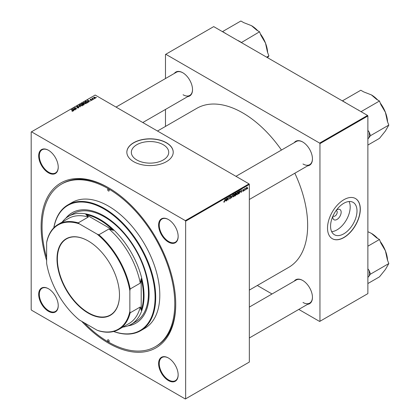 <?xml version="1.0" encoding="UTF-8"?>
<svg xmlns="http://www.w3.org/2000/svg" width="420" height="420" viewBox="0 0 420 420"><rect width="100%" height="100%" fill="white"/><g stroke="black" fill="none" stroke-linecap="round" stroke-linejoin="round"><path stroke-width="0.63" d="M136.82 159.973A18.69 10.789 180 0 1 131.345 152.339A18.69 10.789 180 0 1 142.879 142.375A18.69 10.789 180 0 1 163.249 144.711A18.69 10.789 180 0 1 168.725 152.339A18.69 10.789 180 0 1 157.185 162.309A18.69 10.789 180 0 1 136.82 159.973M166.425 142.732A23.184 13.382 0 0 0 141.162 139.828A23.184 13.382 0 0 0 126.851 152.197A23.184 13.382 0 0 0 133.639 161.658A23.184 13.382 0 0 0 158.907 164.561A23.184 13.382 0 0 0 173.219 152.197A23.184 13.382 0 0 0 166.425 142.732M173.219 152.271A23.184 13.382 0 0 0 166.425 142.879A23.184 13.382 0 0 0 141.22 139.96A23.184 13.382 0 0 0 126.851 152.271M168.383 380.546A13.823 7.98 60 0 1 158.608 363.615A13.823 7.98 60 0 1 168.383 357.977L168.383 357.977A13.823 7.98 60 0 1 178.154 374.903A13.823 7.98 60 0 1 168.383 380.546M168.541 358.071A13.377 7.723 -120 0 0 162.01 357.494A13.377 7.723 -120 0 0 159.957 368.214A13.377 7.723 -120 0 0 168.698 380A13.377 7.723 -120 0 0 175.382 380.662A13.377 7.723 -120 0 0 178.154 374.719M48.463 311.309A13.823 7.98 60 0 1 38.687 294.383A13.823 7.98 60 0 1 48.463 288.74L48.463 288.74A13.823 7.98 60 0 1 58.233 305.666A13.823 7.98 60 0 1 48.463 311.309M48.62 288.834A13.377 7.723 -120 0 0 42.089 288.262A13.377 7.723 -120 0 0 40.037 298.977A13.377 7.723 -120 0 0 48.778 310.763A13.377 7.723 -120 0 0 55.461 311.425A13.377 7.723 -120 0 0 58.233 305.482M48.463 172.835A13.823 7.98 60 0 1 38.687 155.909A13.823 7.98 60 0 1 48.463 150.266L48.463 150.266A13.823 7.98 60 0 1 58.233 167.191A13.823 7.98 60 0 1 48.463 172.835M48.62 150.36A13.377 7.723 -120 0 0 42.089 149.788A13.377 7.723 -120 0 0 40.037 160.503A13.377 7.723 -120 0 0 48.778 172.289A13.377 7.723 -120 0 0 55.461 172.951A13.377 7.723 -120 0 0 58.233 167.008M168.383 242.072A13.823 7.98 60 0 1 158.608 225.146A13.823 7.98 60 0 1 168.383 219.503L168.383 219.503A13.823 7.98 60 0 1 178.154 236.428A13.823 7.98 60 0 1 168.383 242.072M168.541 219.597A13.377 7.723 -120 0 0 162.01 219.02A13.377 7.723 -120 0 0 159.957 229.74A13.377 7.723 -120 0 0 168.698 241.526A13.377 7.723 -120 0 0 175.382 242.188A13.377 7.723 -120 0 0 178.154 236.245M294.247 142.674A13.823 7.98 60 0 1 302.678 141.965L302.678 141.965A13.823 7.98 60 0 1 312.449 158.891A13.823 7.98 60 0 1 307.624 165.842M302.836 142.06A13.377 7.723 -120 0 0 296.305 141.488L235.961 176.327M174.326 73.437A13.823 7.98 60 0 1 182.758 72.733L182.758 72.733A13.823 7.98 60 0 1 192.528 89.66A13.823 7.98 60 0 1 187.703 96.605M182.915 72.823A13.377 7.723 -120 0 0 176.384 72.251L116.041 107.09M294.247 281.148A13.823 7.98 60 0 1 302.678 280.439L302.678 280.439A13.823 7.98 60 0 1 312.449 297.365A13.823 7.98 60 0 1 307.624 304.311M302.836 280.534A13.377 7.723 -120 0 0 296.305 279.962L249.338 307.078M46.63 260.547A95.183 54.957 60 0 1 108.423 187.688A95.183 54.957 60 0 1 175.728 304.264A95.183 54.957 60 0 1 108.423 343.124A95.183 54.957 60 0 1 81.732 321.347M108.895 187.966A93.849 54.185 -120 0 0 62.444 183.587L61.498 184.133A93.849 54.185 -120 0 0 46.63 257.68M249.338 290.094L288.635 267.409A91.838 53.025 -120 0 0 294.835 173.224M281.458 150.055A91.838 53.025 -120 0 0 242.718 112.88A91.838 53.025 -120 0 0 196.796 108.334L157.495 131.024M336.394 210.173A5.922 3.418 -60 0 1 336.977 209.79L336.977 209.79A5.922 3.418 -60 0 1 341.161 212.21A5.922 3.418 -60 0 1 336.977 219.46A5.922 3.418 -60 0 1 332.787 217.04A5.922 3.418 -60 0 1 332.829 216.347M333.065 215.828A3.119 1.801 120 0 0 333.438 216.184A3.119 1.801 120 0 0 334.997 216.032A3.119 1.801 120 0 0 337.034 213.281A3.119 1.801 120 0 0 336.556 210.782A3.119 1.801 120 0 0 336.058 210.635M343.786 233.814A18.69 10.789 120 0 0 355.992 217.345A18.69 10.789 120 0 0 353.131 202.372A18.69 10.789 120 0 0 343.786 203.296A18.69 10.789 120 0 0 331.574 219.765A18.69 10.789 120 0 0 334.441 234.743A18.69 10.789 120 0 0 343.786 233.814M331.679 231.662A18.69 10.789 120 0 0 336.977 229.887A18.69 10.789 120 0 0 349.083 201.516M343.912 237.557A23.184 13.382 120 0 0 359.058 217.13A23.184 13.382 120 0 0 355.504 198.55A23.184 13.382 120 0 0 343.912 199.7A23.184 13.382 120 0 0 328.766 220.127A23.184 13.382 120 0 0 332.32 238.707A23.184 13.382 120 0 0 343.912 237.557M332.257 238.67A23.184 13.382 120 0 0 343.786 237.484A23.184 13.382 120 0 0 358.911 217.114A23.184 13.382 120 0 0 355.441 198.518M185.656 221.177L185.341 220.631L249.023 183.866L95.183 95.046L31.185 131.99L31.185 309.635L31.5 310.181L185.341 399L249.338 362.05L249.338 184.411L185.656 221.177L185.656 398.816M236.486 194.282L237.227 194.712L236.471 194.045L236.77 192.743L237.426 191.982L238.187 192.675L237.227 194.712L236.754 194.765M237.426 191.982L237.92 191.935M240.513 192.087L241.3 189.782L241.6 192.155L241.369 192.286L241.295 191.636L240.35 191.993M223.745 201.973L224.196 202.235L223.766 201.689L224.212 201.931L225.01 199.185L224.737 201.212L224.196 202.235L223.745 201.936M223.808 201.663L224.212 201.931M229.336 198.482L230.018 198.875L229.331 198.408L230.029 198.571L230.48 197.883L229.561 197.201L230.181 196.166L230.827 196.534L230.171 196.471L229.792 197.048L230.706 197.726L230.018 198.875L229.514 198.965M229.331 198.418L230.029 198.571M230.417 197.694L229.572 197.327M229.656 197.51L229.561 197.201L230.375 197.668M230.181 196.166L230.827 196.534L230.186 196.161M230.596 196.686L229.945 196.34M229.593 196.938L229.877 197.227M230.27 197.264L230.706 197.726L229.572 197.053M232.769 194.702L231.515 197.978L231.178 195.626L231.698 197.505L232.769 194.702M232.816 196.403L233.557 196.828L232.801 196.166L233.105 194.864L233.756 194.098L234.518 194.796L233.557 196.828L233.084 196.886M233.756 194.098L234.25 194.05M247.784 188.218L247.501 188.748L247.784 188.218M235.573 194.171L236.156 194.507L235.52 195.667L234.633 196.177L235.006 193.41L235.877 192.953L236.156 194.507L235.715 194.056M235.877 192.953L236.182 193.352L235.646 193.042M225.409 200.807L226.196 198.503L226.496 200.876L226.265 201.007L226.191 200.356L225.246 200.713M227.194 198.917L226.727 200.744L227.099 197.978L227.346 197.836L227.976 199.637L228.517 197.159L228.144 199.925L227.897 200.062L227.262 198.272L226.989 198.802M243.065 191.341L242.519 190.995L243.075 191.105L243.374 190.643L242.718 190.15L243.196 189.347L243.721 189.609L243.185 189.583L242.97 190.113L243.605 190.491L243.065 191.341L242.519 191.032L243.065 191.341M242.744 190.832L243.075 191.105M243.196 189.347L243.721 189.609L243.233 189.326M243.49 189.772L243.012 189.483M242.734 189.977L243.159 190.171M239.505 190.848L239.993 191.578L239.311 193.415L238.303 194.056L238.675 191.294L239.762 190.874M246.823 187.252L247.359 187.719L246.645 189.273L246.099 188.853L246.823 187.252L247.18 187.215M246.104 188.963L246.645 189.273L246.099 188.853M245.663 189.441L245.38 189.971L245.663 189.441M244.844 189.541L244.493 190.481L244.766 188.475L244.997 188.339L244.939 188.753L245.469 188.102L244.64 189.42M244.115 190.339L243.836 190.864L244.115 190.339M92.746 99.729L92.248 99.65L92.746 99.729M94.29 98.837L93.797 98.758L94.29 98.837M83.548 102.842L83.874 102.27L85.617 102.396L86.263 103.21L85.937 103.693L84.226 103.577L83.538 102.742M88.919 101.934L88.673 102.076L87.491 100.212L90.279 101.152L89.376 100.979L88.589 101.43L88.919 101.934M84.2 104.659L83.317 105.173L81.48 103.682L82.388 103.199L83.192 103.315L83.428 103.798L84.147 103.898L84.147 104.69M83.192 104.087L83.192 103.315L83.428 103.976M80.488 106.806L77.653 105.892L80.062 106.685L78.997 105.115L79.243 104.974L80.488 106.806M71.967 111.195L71.988 110.917L72.66 111.058L72.55 110.644L71.248 109.589L71.484 109.457L72.828 110.544L72.907 111.216L71.967 111.195L71.988 110.917M72.66 111.311L72.55 110.644M72.828 111.258L72.828 110.544L72.907 111.216M75.637 109.604L73.573 108.245L76.319 108.822L74.755 107.567L74.991 107.431L76.823 108.922L74.078 108.35L75.637 109.604M185.341 220.631L31.5 131.812M73.82 110.654L73.568 110.796L72.387 108.932L75.18 109.872L74.272 109.699L73.489 110.15L73.82 110.654M78.724 107.856L77.296 107.819L78.482 107.698L78.561 107.226L76.592 107.147L76.624 106.454L77.91 106.449L76.876 106.607L76.808 107.005L78.771 107.079L78.771 107.83M78.482 107.966L78.561 107.226M76.592 107.147L76.624 106.454L76.624 107.163M76.876 106.607L76.808 107.242M79.879 104.958L80.204 104.386L81.947 104.517L82.593 105.331L82.267 105.808L80.556 105.698L79.873 104.858M90.683 100.322L91.581 100.202L91.639 99.881L90.221 99.829L90.242 99.283L91.255 99.267L90.436 99.409L90.568 99.734L91.849 99.739L91.775 100.322L90.683 100.322M91.581 100.412L91.639 99.881M90.221 99.829L90.242 99.283L90.242 99.839M90.436 99.409L90.416 99.902M91.849 100.275L91.849 99.739L91.775 100.322M87.638 102.674L86.982 103.052L85.15 101.567L86.011 101.099L87.37 101.325L87.938 102.443L87.638 102.674M88.043 102.17L87.938 102.443M95.356 98.254L94.169 98.201L93.87 97.193L95.078 97.267L95.356 98.254L95.597 97.897M93.618 97.54L93.87 97.193L93.87 97.991M92.568 98.243L93.408 99.346L91.844 98.395L92.348 98.485L92.573 98.007L92.484 98.915M92.348 98.485L92.358 98.065L92.348 98.485M96.411 97.608L95.918 97.535L96.411 97.608M367.553 115.432L367.873 115.978L319.951 143.64L319.636 143.094L367.553 115.432L213.712 26.612L165.48 54.458L165.48 78.545M165.48 109.436L165.48 126.415M319.951 143.64L319.951 321.284L319.636 321.463L298.778 309.419M272.024 293.979L257.324 285.485M319.951 321.284L367.873 293.617L367.873 115.978M319.636 143.094L165.795 54.275M302.993 163.989A13.377 7.723 -120 0 0 309.682 164.651A13.377 7.723 -120 0 0 312.449 158.708M183.073 94.752A13.377 7.723 -120 0 0 189.761 95.419A13.377 7.723 -120 0 0 192.528 89.476M302.993 302.463A13.377 7.723 -120 0 0 309.682 303.125A13.377 7.723 -120 0 0 312.449 297.181M249.023 183.866L249.338 184.411M84.215 322.781A93.849 54.185 -120 0 0 108.423 342.032A93.849 54.185 -120 0 0 155.342 346.679L156.287 346.132A93.849 54.185 -120 0 0 175.723 303.713M73.815 108.444L73.815 108.108M74.991 107.756L74.991 107.431M74.078 108.654L74.078 108.35M72.67 109.373L72.67 108.77M73.489 110.67L73.489 110.15M73.007 109.373L73.353 109.93L73.983 109.567L72.739 109.011L73.007 109.909M73.353 110.46L73.353 109.93M72.739 109.484L72.739 109.011M73.983 109.867L73.983 109.567M71.484 109.778L71.484 109.457M79.243 105.488L79.243 104.974M80.204 105.452L80.204 104.386M81.947 104.811L81.947 104.517M80.225 104.885L80.225 105.473L80.231 104.953L80.797 105.572L82.026 105.651L82.246 105.31L82.246 105.819M80.451 104.538L80.231 104.953L80.451 104.538L81.695 104.633L82.026 105.914M81.926 103.724L82.498 104.186L83.155 103.703L82.32 103.493L81.926 104.045M82.498 104.512L82.498 104.186M82.714 104.36L83.333 104.864L83.979 104.48L83.911 104.029L83.202 104.081L82.714 104.685M83.333 105.163L83.333 104.864M83.979 104.79L83.911 104.029M87.77 100.653L87.77 100.049M88.589 101.95L88.589 101.43M88.111 100.653L88.457 101.21L89.082 100.847L87.843 100.291L88.111 101.189M88.457 101.74L88.457 101.21M87.843 100.763L87.843 100.291M89.082 101.147L89.082 100.847M86.011 101.367L86.011 101.099M87.37 101.614L87.37 101.325M85.596 101.603L87.003 102.748L87.696 102.123L87.129 101.451L86.258 101.267L85.596 101.929M87.003 103.042L87.003 102.748M87.297 102.874L87.297 102.575M83.874 103.336L83.874 102.27M85.617 102.69L85.617 102.396M83.895 102.769L83.895 103.352L83.9 102.832L84.462 103.451L85.696 103.535L85.916 103.194L85.916 103.703M84.121 102.422L83.9 102.832L84.121 102.422L85.365 102.517L85.696 103.798M95.078 97.571L95.078 97.267M95.156 98.338L94.847 97.403L94.064 97.314L93.917 98.033M94.064 97.314L94.374 98.054L95.288 97.933L95.288 98.291M94.028 98.942L94.028 98.621M92.075 98.585L92.075 98.264M92.484 99.834L92.484 99.514M96.148 97.718L96.148 97.398M235.195 193.599L235.079 194.46L235.951 193.494L234.995 193.484M235.331 193.226L235.951 193.494M235.037 194.785L234.911 195.72L235.924 194.633L234.838 194.67M235.263 194.355L235.924 194.633M233.284 194.953L233.032 196.046L233.572 196.523L234.292 194.901L233.751 194.402L233.105 194.854M233.525 194.271L234.097 194.371L233.693 194.14M232.806 196.308L233.572 196.523M231.462 197.61L231.809 197.809M231.425 197.347L231.698 197.505M230.139 196.192L230.822 196.591M226.233 200.723L226.496 200.876M225.839 199.505L225.535 200.434L226.16 200.078L226.023 198.881L225.671 199.406M227.666 199.458L227.976 199.637M227.761 199.705L228.144 199.925M242.996 190.145L243.605 190.491M241.337 192.003L241.6 192.155M240.944 190.785L240.639 191.714L241.264 191.357L241.127 190.16L240.776 190.685M238.865 191.483L238.581 193.599L239.762 191.693L239.489 191.168L238.665 191.368M239.19 190.995L239.605 191.189L239.232 190.974M236.953 192.838L236.696 193.93L237.242 194.402L237.962 192.78L237.421 192.286L236.775 192.738M237.195 192.155L237.762 192.255L237.363 192.024M236.476 194.192L237.242 194.402M247.081 187.556L247.359 187.719M247.128 187.85L246.813 187.488L246.33 188.69L246.645 189.042L247.128 187.85L246.64 187.388M246.115 188.57L246.645 189.042M88.247 240.98L88.242 240.98A44.184 25.51 60 0 1 88.247 240.98A44.184 25.51 60 0 1 119.485 295.092A44.184 25.51 60 0 1 88.242 313.126A44.184 25.51 60 0 1 57.005 259.019A44.184 25.51 60 0 1 88.242 240.98M88.342 241.033A43.916 25.352 -120 0 0 66.476 238.912A43.916 25.352 -120 0 0 59.745 274.103A43.916 25.352 -120 0 0 88.436 312.8A43.916 25.352 -120 0 0 110.392 314.974A43.916 25.352 -120 0 0 119.485 294.982M129.859 311.383L130.174 312.816A60.632 35.007 60 0 1 118.876 329.38L128.966 323.558A60.632 35.007 -120 0 0 140.259 306.989L141.204 310.38L141.204 278.67L140.259 283.154A60.632 35.007 -120 0 0 108.969 228.958L113.327 230.381A61.971 35.779 -120 0 0 99.593 219.902A61.971 35.779 -120 0 0 85.864 214.526L88.326 217.04A60.632 35.007 -120 0 0 68.334 218.537L58.244 224.364A60.632 35.007 60 0 1 78.241 222.863L79.322 223.85A60.186 34.75 -120 0 0 46.63 242.728L46.63 263.329A60.186 34.75 -120 0 0 79.322 319.951L97.167 330.256A60.186 34.75 -120 0 0 129.859 311.383L129.859 290.776A60.186 34.75 -120 0 0 97.167 234.155L79.322 223.85M62.186 222.085A62.417 36.036 60 0 1 68.702 216.263A62.417 36.036 60 0 1 99.908 219.356A62.417 36.036 60 0 1 140.684 274.36A62.417 36.036 60 0 1 131.119 324.371A62.417 36.036 60 0 1 122.819 327.106M113.327 230.381L85.864 214.526M141.204 310.38A61.971 35.779 -120 0 0 141.204 278.67M88.326 217.04L78.241 222.863M97.167 234.155L98.884 234.78A60.632 35.007 60 0 1 130.174 288.976L129.859 290.776M108.969 228.958L98.884 234.78M46.63 242.728L46.946 240.928A60.632 35.007 60 0 1 58.244 224.364M118.876 329.38A60.632 35.007 60 0 1 98.884 330.881L97.167 330.256M140.259 283.154L130.174 288.976M140.259 306.989L130.174 312.816M108.423 189.142A1.113 0.646 -120 0 0 107.861 189.089A1.113 0.646 -120 0 0 107.693 189.982A1.113 0.646 -120 0 0 108.423 190.964A1.113 0.646 -120 0 0 108.98 191.016A1.113 0.646 -120 0 0 109.148 190.124A1.113 0.646 -120 0 0 108.423 189.142M108.423 339.848A1.113 0.646 -120 0 0 107.861 339.791A1.113 0.646 -120 0 0 107.693 340.683A1.113 0.646 -120 0 0 108.423 341.67A1.113 0.646 -120 0 0 108.98 341.723A1.113 0.646 -120 0 0 109.148 340.83A1.113 0.646 -120 0 0 108.423 339.848M127.864 325.894A63.756 36.808 -120 0 0 135.886 323.164A63.756 36.808 -120 0 0 145.656 272.081A63.756 36.808 -120 0 0 104.008 215.901A63.756 36.808 -120 0 0 72.13 212.741A63.756 36.808 -120 0 0 65.756 218.321M72.287 212.651A63.756 36.808 -120 0 0 66.234 217.933M113.762 331.475A72.224 41.701 -120 0 0 154.844 291.643A72.224 41.701 -120 0 0 104.008 208.982A72.224 41.701 -120 0 0 53.876 227.745M53.791 227.834A72.67 41.958 60 0 1 67.987 204.839A72.67 41.958 60 0 1 104.323 208.435A72.67 41.958 60 0 1 151.798 272.475A72.67 41.958 60 0 1 140.658 330.708A72.67 41.958 60 0 1 113.642 331.506M140.658 330.708L144.753 328.34A72.67 41.958 -120 0 0 155.894 270.107A72.67 41.958 -120 0 0 108.423 206.068A72.67 41.958 -120 0 0 72.088 202.472L67.987 204.839M155.342 346.679A93.849 54.185 -120 0 0 169.727 271.478A93.849 54.185 -120 0 0 108.423 188.78A93.849 54.185 -120 0 0 61.498 184.133M68.702 216.263L73.117 213.717A62.417 36.036 60 0 1 104.323 216.809A62.417 36.036 60 0 1 145.1 271.808A62.417 36.036 60 0 1 135.529 321.825L131.119 324.371M128.436 325.673A63.756 36.808 -120 0 0 136.043 323.075M367.873 246.194L379.475 239.489L380.893 243.133L385.408 250.798A22.874 13.204 -120 0 0 380.284 241.568M367.873 277.478L370.529 274.113L369.117 270.469L367.873 268.837M370.529 274.113L388.815 263.555L385.408 269.472L379.475 276.843L367.873 283.542M387.55 260.29A22.874 13.204 60 0 0 385.408 250.798L387.403 259.912L388.815 263.555M367.873 231.698L371.401 233.373L376.651 237.857L379.475 239.489M377.664 238.445A22.874 13.204 -120 0 0 371.401 233.373L371.401 233.373M369.117 276.124A24.654 14.233 -120 0 0 369.117 270.469M345.623 102.769L342.52 100.79L360.801 90.237L363.631 91.87L371.401 94.899L376.651 99.383L379.475 101.015L380.893 104.664L385.408 112.324L387.403 121.438L388.815 125.087L385.408 130.998L379.475 138.369L367.873 145.068M361.284 111.809L357.772 109.783M361.195 111.573L379.475 101.015M367.873 139.004L370.529 135.639L388.815 125.087M370.529 135.639L369.117 131.995L367.873 130.363M387.55 121.816A22.874 13.204 -120 0 0 385.408 112.324A22.874 13.204 60 0 0 380.284 103.094M371.401 94.899L371.401 94.899A22.874 13.204 60 0 1 377.664 99.971M345.345 102.422A24.654 14.233 -120 0 0 344.967 102.386M358.748 110.345A24.654 14.233 -120 0 0 358.365 109.94M369.117 137.65A24.654 14.233 -120 0 0 369.117 131.995M238.828 41.108A24.654 14.233 -120 0 0 238.445 40.709L237.846 40.546M266.627 57.157L268.894 55.849L267.582 57.713M241.364 42.572L259.555 31.784L260.972 35.427L265.487 43.087L267.482 52.206L268.894 55.849M241.274 42.336L238.445 40.709M225.703 33.532L222.595 31.558L240.881 21L243.71 22.633L251.48 25.662L256.73 30.151L259.555 31.784M267.629 52.579A22.874 13.204 -120 0 0 265.487 43.087A22.874 13.204 -120 0 0 260.363 33.863M257.743 30.733A22.874 13.204 -120 0 0 251.48 25.662L251.48 25.662M225.424 33.191A24.654 14.233 -120 0 0 225.047 33.154M74.529 109.022L74.529 108.691M82.047 103.656L82.047 103.357M82.871 104.27L82.871 103.971M83.764 104.911L83.764 104.617M85.701 101.546L85.701 101.246M92.883 99.241L92.883 98.905M231.336 196.718L231.62 196.886M227.304 198.429L227.645 198.623M227.488 198.991L227.855 199.206M242.723 190.239L243.107 190.465M238.938 191.142L239.201 191.289M72.77 110.912L72.77 111.279M78.703 107.426L78.703 107.867M76.681 106.838L76.681 107.195M84.1 104.276L84.1 104.717M91.733 100.013L91.733 100.343M90.326 99.55L90.326 99.876M87.696 102.123L87.696 102.638M235.872 193.289L235.547 193.1M235.846 194.413L235.505 194.219M229.666 198.634L229.336 198.44M230.402 197.678L229.136 196.954M230.486 196.423L230.113 196.208M224.044 201.952L223.755 201.779M242.844 191.137L242.555 190.969M243.311 190.502L242.718 190.155M243.406 189.551L243.128 189.389M247.007 187.472L246.729 187.315M246.446 189.058L246.099 188.858M309.682 303.125L249.338 337.964M249.338 199.49L309.682 164.651M189.761 95.419L142.79 122.535"/></g></svg>
